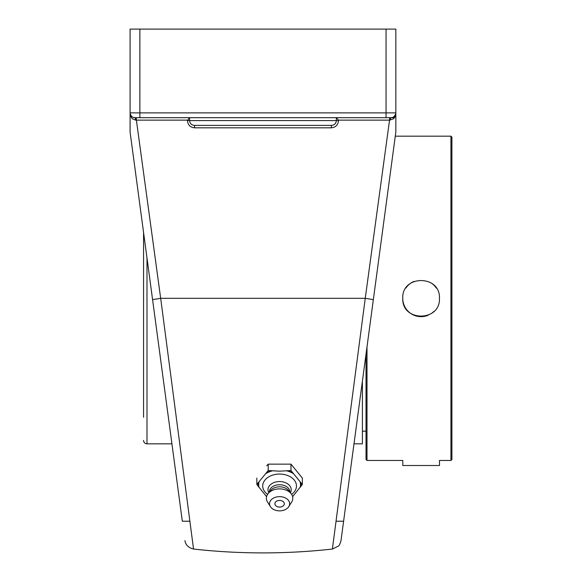 <?xml version="1.0" encoding="UTF-8"?>
<svg xmlns="http://www.w3.org/2000/svg" width="582" height="582" viewBox="0 0 582 582"><rect width="100%" height="100%" fill="white"/><g stroke="black" fill="none" stroke-linecap="round" stroke-linejoin="round"><path stroke-width="0.87" d="M336.331 117.702L336.331 120.576L336.331 117.68L338.484 120.132L389.54 120.132A2.444 0.495 90 0 1 390.035 117.68L386.055 117.68L390.035 117.68M194.672 127.829L331.253 127.829L331.514 125.385C334.439 125.101 336.047 123.5 336.331 120.576L189.594 120.576L189.594 117.68L187.44 120.576C187.884 124.999 190.299 127.422 194.672 127.829L194.403 125.385C191.485 125.101 189.877 123.5 189.594 120.576L189.594 117.702M135.89 117.68A2.444 0.495 -90 0 1 136.384 120.132L187.44 120.132M331.253 127.829C335.639 127.407 338.047 124.985 338.484 120.576L336.331 120.576M133.045 117.317L134.9 117.68A2.444 0.691 -90 0 1 135.591 120.103L136.384 120.132L160.676 298.319L152.579 299.621L182.282 520.955M390.333 120.103A2.444 0.691 90 0 1 391.024 117.68A4.816 4.816 0 0 0 395.84 112.872L395.84 29.1L395.84 132.034L341.001 540.627L373.346 299.621L365.249 298.319L332.387 549.044L365.249 298.319L389.54 120.132L393.636 118.743L395.84 115.462L395.84 112.872L386.055 112.872L386.055 117.68L394.64 117.68L134.9 117.68A4.816 4.816 0 0 1 130.084 112.872L130.084 115.462L132.289 118.743L135.591 120.103M131.554 116.335L130.193 113.883M395.731 113.883L394.37 116.335M392.872 117.317L391.024 117.68A4.816 4.816 0 0 0 395.84 112.872M394.945 138.676L395.84 132.034L395.84 115.462M194.403 125.385L331.514 125.385M182.166 520.082L182.319 521.217L189.885 521.217L191.507 533.578M354.082 443.186L370.501 320.82M193.515 549.044C239.806 554.188 286.097 554.188 332.387 549.044L336.04 521.217L343.606 521.217M135.024 168.802L130.084 132.034L130.084 115.462L130.084 132.034L152.579 299.621M130.084 112.872L130.084 29.1L386.055 29.1L386.055 112.872L130.084 112.872A4.816 4.816 0 0 0 134.9 117.68M395.84 29.1L386.055 29.1M362.404 381.13L362.404 443.833L353.994 443.833L347.061 495.464M193.522 548.95L160.676 298.319L365.249 298.319L373.346 299.621M301.476 125.385L224.448 125.385L301.476 125.385M256.837 478.069L256.837 484.471L266.571 496.657M266.694 465.738L268.215 464.138L268.215 470.54L256.837 484.471M268.215 464.138L290.971 464.138L290.971 470.54L279.593 471.173L268.215 470.54M290.971 464.138L302.349 478.069L302.349 484.471L290.971 470.54M292.615 496.657L302.349 484.471M266.651 496.344A20.908 14.783 -0 0 1 266.025 495.98M267.56 494.365A16.878 11.938 -0 0 1 264.024 481.387A16.878 11.938 -0 0 1 279.593 474.061A16.878 11.938 -0 0 1 295.161 481.387A16.878 11.938 -0 0 1 291.626 494.365M266.025 473.479A20.908 14.783 -0 0 1 272.602 470.794M259.026 487.418A20.908 14.783 -0 0 1 259.026 482.042M300.829 482.871A21.403 15.132 -0 0 1 300.829 486.588M300.152 482.042A20.908 14.783 -0 0 1 300.152 487.418M286.584 470.794A20.908 14.783 -0 0 1 293.161 473.479M287.937 470.794A21.403 15.132 -0 0 1 292.484 472.657M293.161 495.98A20.908 14.783 -0 0 1 292.528 496.344M266.694 472.657A21.403 15.132 -0 0 1 271.248 470.794M284.3 503.75A4.707 3.325 -0 0 1 281.935 506.638A4.707 3.325 -0 0 1 277.25 506.638A4.707 3.325 -0 0 1 275.17 502.622A4.707 3.325 -0 0 1 280.408 500.476A4.707 3.325 -0 0 1 284.3 503.75M268.782 492.779A11.625 8.221 -0 0 1 279.593 481.547A11.625 8.221 -0 0 1 290.403 492.779M269.32 492.125L269.32 491.994A10.272 7.26 -0 0 1 279.593 484.733A10.272 7.26 -0 0 1 289.865 491.994L289.865 492.125M270.404 506.624L267.509 501.99A13.204 9.341 -0 0 1 268.157 493.551L270.695 490.437A10.272 7.26 -0 0 1 279.593 486.807A10.272 7.26 -0 0 1 288.49 490.437L291.029 493.551A13.204 9.341 -0 0 1 291.677 501.99L288.781 506.624A10.047 7.1 -0 0 1 279.593 510.858A10.047 7.1 -0 0 1 270.404 506.624A10.047 7.1 -0 0 1 279.593 496.65A10.047 7.1 -0 0 1 288.781 506.624M268.157 493.551A13.204 9.341 -0 0 1 279.593 488.88A13.204 9.341 -0 0 1 291.029 493.551M258.357 486.588A21.403 15.132 -0 0 1 258.357 482.871M402.802 460.457L402.802 465.505L439.49 465.505L439.49 460.464M366.027 354.162L366.027 459.489L367.002 460.464L367.002 346.872M450.934 136.173L450.934 460.464L451.916 459.489L451.916 137.148L450.934 136.173L395.28 136.173M402.759 298.319C401.624 274.653 440.574 274.653 439.439 298.319C440.574 321.984 401.624 321.984 402.759 298.319A18.34 18.34 0 0 0 428.119 315.262M431.327 313.538A18.34 18.34 0 0 0 434.07 311.29M436.318 288.083A18.34 18.34 0 0 0 431.327 283.092M414.078 281.375A18.34 18.34 0 0 0 405.88 288.083M143.565 417.287L143.565 232.473L143.565 417.287M146.991 257.986L146.991 443.833A3.427 3.427 0 0 1 143.565 440.414M189.594 120.576L187.44 120.576M338.484 120.576L338.484 120.132M139.869 117.68L139.869 29.1M332.387 549.044L338.113 546.243C339.939 545.727 341.328 539.223 341.001 540.605M184.923 540.627C185.665 544.999 188.539 547.808 193.537 549.044M277.25 506.638A6.227 6.227 0 0 0 281.935 506.638M367.002 460.464L402.759 460.464M439.439 460.464L450.934 460.464M366.027 431.167L362.404 431.167M146.991 443.833L171.93 443.833"/></g></svg>

